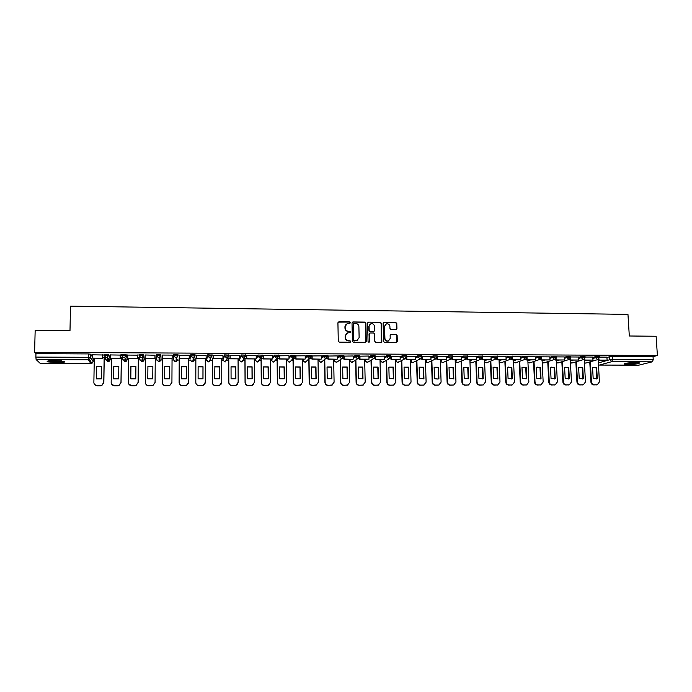 <?xml version="1.0" encoding="UTF-8"?>
<svg xmlns="http://www.w3.org/2000/svg" width="692" height="692" viewBox="0 0 692 692"><rect width="100%" height="100%" fill="white"/><g stroke="black" fill="none" stroke-linecap="round" stroke-linejoin="round"><path stroke-width="1.04" d="M350.377 322.619L349.65 321.901L338.916 321.763L337.921 322.766L338.276 341.095L339.314 342.125L350.074 342.211L350.775 341.502L350.048 340.784L348.656 340.775C346.692 340.559 345.593 339.461 345.351 337.488L345.325 335.957L347.505 332.878L350.091 332.714L350.576 332.048L349.849 331.33L348.465 331.312C346.502 331.096 345.394 329.998 345.161 328.025L345.135 326.503L347.254 323.458L349.91 323.276L350.377 322.619M350.031 323.225L349.451 322.074L338.146 322.126M350.394 342.133L349.849 340.94L348.656 340.775M350.213 332.662L349.65 331.494L348.465 331.312M416.869 360.584L417.536 382.131C417.76 383.948 418.764 384.942 420.52 385.115L423.859 385.055L426.116 382.122L425.398 359.589L425.459 360.653L427.682 359.598M425.398 359.693L425.45 360.653L427.431 362.625L428.521 362.262M380.297 360.601L380.271 359.511M349.676 360.471L349.65 359.373M303.01 360.316L302.932 359.165M287.154 360.212L287.137 359.096M271.255 360.143L271.238 359.027M255.236 360.074L255.227 358.958M213.378 358.568L222.954 358.612L213.309 358.75L213.37 355.299M206.527 359.866L207.756 354.788L207.747 355.956L212.089 355.973L210.679 357.954L209.918 358.084L207.747 355.956L206.527 359.849L208.629 361.916L210.731 359.866M195.135 355.878L195.023 354.624L190.767 354.702L190.058 358.664M107.788 358.594L108.281 358.603M54.962 360.549C48.734 360.627 46.234 361.06 47.463 361.829L56.926 362.695C63.102 362.617 65.593 362.184 64.399 361.414L54.962 360.549M635.567 362.539C628.215 362.729 624.487 363.239 624.366 364.053L628.353 364.399C635.637 364.208 639.356 363.698 639.529 362.885L635.567 362.539M395.971 329.53L396.931 328.544L396.784 323.475L395.772 322.463L384.086 322.316L383.117 323.311L383.593 341.459L384.614 342.471L396.594 342.531L397.295 341.563L397.122 335.421L396.101 334.409L390.824 334.4L390.141 335.361L390.219 338.405L388.359 340.992C386.395 341.225 385.245 340.352 384.908 338.362L384.596 326.416L386.378 323.873C388.359 323.588 389.535 324.462 389.899 326.477L389.951 328.466L390.971 329.478L395.971 329.53M34.6 352.323L35.171 330.231L69.996 330.568L70.506 306.149L627.964 314.402L629.313 335.992L656.12 336.251L657.4 355.506L34.6 352.323L35.958 353.664L35.872 357.089L88.265 357.306L90.73 357.6L93.126 361.579M365.869 323.103L364.848 322.083L352.998 321.936L352.02 322.939L352.41 341.208L353.439 342.237L365.315 342.324L366.302 341.32L365.869 323.103L364.632 322.256L352.47 322.083M368.602 322.126L380.366 322.273L381.378 323.294L381.846 341.441L381.145 342.41L375.834 342.41L374.813 341.39L374.632 334.002L373.602 332.982L369.96 332.99L369.277 333.951L369.467 341.649L368.974 342.324L368.058 341.64L367.625 323.129L368.602 322.126L380.366 322.273M606.936 357.487L609.661 356.709L609.834 359.71L653.231 359.632L652.374 361.812L638.716 365.177M88.844 359.736L89.649 359.736M93.16 359.745L94.259 359.753M104.207 359.788L105.954 359.797M107.225 359.797L111.499 359.814M121.351 359.849L123.02 359.857M124.534 359.866L128.617 359.875M138.365 359.909L139.966 359.918M141.722 359.927L145.605 359.935M155.268 359.97L156.79 359.978M158.771 359.987L162.473 359.996M172.048 360.03L173.493 360.039M175.707 360.048L179.211 360.056M188.726 360.091L190.075 360.099M192.523 360.108L195.819 360.117M205.29 360.151L206.545 360.16M209.218 360.169L212.306 360.177M221.743 360.212L222.902 360.221M225.791 360.229L228.68 360.238M238.074 360.272L239.138 360.281M242.243 360.29L244.942 360.298M254.284 360.333L255.262 360.333M259.336 360.35L261.083 360.359M270.39 360.394L271.273 360.394M275.355 360.411L277.12 360.411M286.384 360.445L287.18 360.454M291.436 360.463L293.045 360.471M302.266 360.506L302.966 360.506M307.404 360.523L308.848 360.532M318.035 360.567L318.657 360.567M323.259 360.584L324.557 360.584M333.691 360.618L334.227 360.618M339.011 360.636L340.144 360.644M349.244 360.679L349.702 360.679M354.659 360.696L355.636 360.696M370.194 360.748L371.016 360.757M385.626 360.809L386.292 360.809M400.953 360.861L401.464 360.861M446.323 361.025L447.118 382.235C447.361 384.034 448.347 385.02 450.085 385.193L453.909 384.968M657.4 355.506L653.032 356.648L653.231 359.632M35.958 353.664L88.325 353.923L90.79 354.226L92.572 357.236M40.344 363.499L36.122 359.58L35.872 357.089M104.233 357.842L102.745 357.626M102.788 354.996L92.616 354.823M120.322 355.082L110.253 354.935M121.377 357.911L120.287 357.695M137.725 355.16L127.752 355.074M138.391 357.98L137.699 357.773M154.999 355.238L145.112 354.979M162.326 355.057L172.213 355.108M189.201 358.473L179.488 358.439L179.496 355.134L179.47 358.62L189.175 358.655L189.271 355.186L179.479 355.351M206.138 355.446L196.459 355.428M196.45 358.006L195.819 358.214M222.945 355.463L213.309 355.506M213.309 358.075L212.306 358.274M239.631 355.515L230.038 355.584M230.047 358.145L228.68 358.344M256.196 355.576L246.646 355.662M246.663 358.214L244.933 358.413M272.639 355.636L263.142 355.74M288.971 355.705L279.516 355.818M305.189 355.774L295.769 355.887M321.287 355.844L311.91 355.965M337.272 355.913L327.939 356.043M353.145 355.982L343.855 356.112M359.658 356.129L359.728 359.33L368.983 359.191L368.957 356.025L359.658 356.19M384.562 356.129L375.358 356.259M400.106 356.198L390.945 356.328M406.42 356.345L406.507 359.511L415.641 359.373L415.589 356.242L406.42 356.406M430.874 356.337L421.791 356.475M446.098 356.406L437.102 356.475M452.257 357.747L452.326 359.693L461.33 359.555L461.27 356.458L452.352 356.501M476.234 356.544L467.498 356.544M476.304 358.145L478.674 357.176L480.681 359.191L482.281 358.248L482.35 359.805L490.844 359.84L491.199 356.596L482.54 356.579M497.15 358.421L497.211 359.866L506.103 359.736L506.008 356.665L497.487 356.622M520.678 356.752L512.331 356.691M526.569 358.75L526.629 359.987L535.444 359.849L535.34 356.804L527.07 356.761M549.811 356.882L541.715 356.83M555.598 359.036L555.65 360.099L564.387 359.961L564.274 356.934L556.256 356.899M578.555 357.02L570.701 356.968M584.238 359.278L584.29 360.212L592.957 360.082L592.828 357.072L585.06 357.037M592.802 357.435L595.492 356.639L595.553 357.703L599.341 357.669M578.573 357.383L581.219 356.57L581.28 357.643L585.086 357.608M564.248 357.332L566.86 356.501L566.921 357.582L570.736 357.548M549.829 357.28L552.406 356.432L552.458 357.513L556.29 357.487M535.314 357.236L537.848 356.363L537.9 357.444L541.741 357.427M520.695 357.184L523.195 356.293L523.247 357.383L527.096 357.366M505.982 357.141L508.447 356.224L508.49 357.314L512.357 357.297M491.173 357.098L493.586 356.146L493.638 357.245L497.513 357.236M476.26 357.055L478.63 356.077L478.674 357.176L482.566 357.176M461.235 357.011L463.579 356.008L463.614 357.107L467.524 357.115M446.115 356.977L448.416 355.93L448.451 357.046L452.369 357.046M430.891 356.942L433.149 355.861L433.183 356.977L437.119 356.986M421.722 355.809L417.769 355.792L417.804 356.899L421.757 356.778L420.303 358.888L417.804 356.899L415.598 358.023M415.563 356.916L417.769 355.792M400.123 356.89L402.294 355.714L406.256 355.74M384.579 356.882L386.707 355.636L390.686 355.671M375.038 355.584L371.007 355.567L371.033 356.691L375.038 356.726M368.931 356.873L371.007 355.567M353.162 356.873L355.195 355.489L359.217 355.541M337.289 356.899L339.279 355.411L343.318 355.472M321.304 356.934L323.242 355.333L327.307 355.403M305.207 357.003L307.101 355.255L311.184 355.342M288.988 357.107L290.839 355.178L294.939 355.281M272.657 357.262L274.456 355.1L278.582 355.221M256.213 357.513L257.96 355.022L262.112 355.169M239.64 357.911L241.344 354.944L245.522 355.126M222.954 358.594L224.606 354.866L228.81 355.1M207.756 354.788L211.977 355.117M173.467 359.728L173.666 354.624L173.657 355.8L178.06 355.818L176.694 357.79L175.846 357.946L173.657 355.8L173.467 359.728L175.595 361.804L176.408 361.648L177.732 359.736M160.864 354.563L160.855 355.74L159.515 357.703L158.624 357.876L156.427 355.723L156.435 354.538L160.864 354.563L161.063 359.676L159.757 361.579L158.9 361.752L156.764 359.667L156.461 356.112M143.538 354.477L143.529 355.662L142.206 357.617L141.272 357.807L139.066 355.645L139.075 354.46L143.538 354.477L144.273 359.632L142.993 361.509L142.085 361.7L139.948 359.598L139.274 356.562M121.576 355.532L121.593 354.373L126.082 354.39L127.354 359.58M103.956 355.446L103.973 354.287L108.385 354.235L110.201 358.032M606.919 357.15L599.315 357.098M590.319 361.786L591.461 381.932C591.721 383.671 592.672 384.631 594.298 384.795L597.257 384.769L599.393 381.923L598.234 359.65L597.767 359.641M599.281 356.596L595.492 356.639M585.025 356.536L581.219 356.57M570.675 356.466L566.86 356.501M556.23 356.406L552.406 356.432M541.689 356.337L537.848 356.363M527.044 356.276L523.195 356.293M512.305 356.207L508.447 356.224M497.462 356.146L493.586 356.146M482.523 356.077L478.63 356.077M467.481 356.008L463.579 356.008M452.334 355.939L448.416 355.93M437.076 355.878L433.149 355.861M178.06 355.818L177.948 354.546L173.666 354.624M110.339 358.37L110.322 359.529M653.032 356.648L609.661 356.709M93.186 358.309L93.135 361.535L91.941 363.395L89.502 359.511L90.73 357.6L90.79 354.226M263.159 358.283L261.169 358.274L261.386 382.313C261.593 384.19 262.631 385.219 264.517 385.401L268.167 385.427L269.586 384.596M279.542 358.344L277.224 358.335L277.492 382.295C277.7 384.164 278.738 385.185 280.606 385.375L284.187 385.409L285.459 384.717M295.804 358.413L293.512 358.404M311.954 358.482L309.739 358.473M327.982 358.543L325.854 358.534M343.907 358.612L341.857 358.603M359.719 358.672L357.747 358.664M375.419 358.741L373.533 358.733M391.006 358.802L389.207 358.793M406.489 358.863L404.777 358.854M421.869 358.923L420.234 358.923M437.136 358.992L435.588 358.984M452.308 359.053L450.838 359.044M467.368 359.113L465.976 359.105M482.324 359.174L481.018 359.165M497.185 359.235L495.956 359.226M511.942 359.295L510.8 359.286M526.603 359.356L525.539 359.347M541.161 359.416L540.175 359.407M555.624 359.468L554.716 359.468M569.992 359.529L569.161 359.529M584.256 359.589L583.226 359.606L581.28 357.643L578.633 358.447M346.078 324.176L345.135 326.503M348.266 331.477C346.303 331.26 345.204 330.171 344.971 328.198L344.936 326.676M346.346 333.544L345.325 335.957M348.457 340.922C346.493 340.715 345.394 339.616 345.161 337.644L345.126 336.122M365.774 342.22L365.661 323.276M354.14 323.372L353.448 324.072L353.794 340.101L354.52 340.819L356.908 340.698L359.131 337.61L358.888 326.659C358.646 324.695 357.548 323.605 355.602 323.389L354.14 323.372M353.595 323.631L353.448 324.072M357.781 340.282L354.313 340.974L353.595 340.256L353.249 324.245M381.292 342.358L381.154 323.467L380.133 322.446M369.563 333.224L369.061 334.115L369.467 341.649M369.061 342.298L369.243 341.805M374.441 326.356C374.078 324.314 372.893 323.449 370.877 323.752L369.095 326.295L369.199 330.508L370.22 331.537L373.862 331.529L374.545 330.568L374.441 326.356M369.978 324.263L369.095 326.295M374.035 331.451L370.004 331.702L368.983 330.681L368.879 326.468M368.378 322.308L367.876 322.437M385.522 324.34L384.596 326.416M388.921 340.749L388.117 341.139C386.162 341.381 385.012 340.507 384.666 338.518L384.354 326.589M396.706 342.488L396.871 335.585L395.859 334.565L390.452 334.608M396.378 329.444L396.542 323.648L395.53 322.636L383.394 322.602M104.241 357.738L103.843 382.641L101.802 385.574L100.47 385.842L97.252 385.851L94.527 384.449M101.629 366.622L96.638 366.648L96.43 378.87M102.788 354.858L102.736 358.318L92.555 358.093L92.616 354.737M102.641 358.136L102.693 354.78M102.736 358.318L92.555 358.093M104.146 357.634L103.757 382.494L101.707 385.435L97.157 385.703C95.133 385.513 94.043 384.449 93.87 382.512L94.285 358.283M96.534 366.475L96.326 378.835L101.43 378.835L101.629 366.492L96.638 366.648M63.361 361.155L63.024 361.259C60.515 361.985 50.222 361.734 48.535 360.895M47.8 361.042C50.473 361.925 61.337 362.106 64.062 361.328M50.499 360.688L61.432 360.869M638.171 362.634L625.646 363.309M627.904 362.971L635.87 362.539M625.023 363.456L635.991 363.196M121.377 357.764L121.048 382.624L118.955 385.574L117.709 385.807L114.517 385.816L111.602 384.103M118.825 366.665L113.851 366.682L113.678 378.861M120.322 354.901L120.278 358.387L110.201 358.162L110.253 354.814M120.209 358.205L120.252 354.858M120.278 358.387L110.201 358.162M121.308 357.703L120.979 382.477L118.886 385.427L114.44 385.678C112.433 385.487 111.343 384.423 111.17 382.486L111.524 358.352M113.773 366.518L113.592 378.827L118.661 378.827L118.834 366.526L113.851 366.682M138.391 357.773L138.123 382.598L135.995 385.565L134.819 385.781L131.644 385.781L128.582 383.688M135.909 366.717L130.935 366.717L130.797 378.844M137.725 354.944L137.691 358.456L127.717 358.231L127.752 354.901M137.647 358.274L137.682 354.944M137.691 358.456L127.717 358.231M138.348 357.773L138.089 382.46L135.952 385.427L131.592 385.643C129.603 385.453 128.522 384.397 128.34 382.468L128.634 358.421M130.883 366.552L130.745 378.818L135.779 378.818L135.909 366.561L130.935 366.717M145.623 358.482L145.389 382.451C145.571 384.371 146.652 385.427 148.633 385.608L152.897 385.409L155.069 382.434L155.259 357.842L155.086 382.581L152.915 385.556L148.659 385.755C146.972 385.634 145.908 384.787 145.484 383.204M152.863 366.76L147.906 366.76L147.794 378.827L147.906 366.76M155.008 355.022L154.973 358.525L145.095 358.3L145.13 354.979M154.956 358.344L154.982 355.022M154.973 358.525L145.095 358.3M147.768 378.818L152.759 378.809L152.863 366.604L147.88 366.587M171.919 382.607L169.722 385.539L165.544 385.721C163.632 385.548 162.559 384.536 162.326 382.676M164.748 366.63L169.704 366.639L169.626 378.809L169.696 366.803L164.757 366.795L164.67 378.809L164.757 366.795M162.352 358.37L172.144 358.413L162.352 358.37L162.378 355.057M172.144 358.413L172.161 355.108M172.057 358.586L171.927 382.417L169.73 385.401L165.544 385.582C163.58 385.392 162.508 384.345 162.317 382.425L162.49 358.551M169.626 378.809L164.67 378.809M188.579 383.091L186.416 385.522L182.307 385.686C180.361 385.505 179.297 384.458 179.107 382.555L179.219 357.937L179.124 382.408C179.315 384.32 180.378 385.366 182.333 385.548L182.307 385.686M186.347 378.809L186.39 366.838L181.494 366.821M188.734 358.655L188.665 382.399L186.442 385.383L182.333 385.548M186.373 378.801L186.416 366.673L181.546 366.648L181.451 378.801L186.373 378.801M205.057 383.532L202.99 385.505L198.959 385.66C197.021 385.47 195.966 384.432 195.775 382.529L195.819 358.006M202.946 378.809L202.964 366.881L198.128 366.846M196.459 355.221L196.45 358.69L206.086 358.724L196.493 358.508L196.502 355.221M206.138 358.543L206.138 355.264M205.29 358.724L205.282 382.382L203.041 385.366L199.002 385.522C197.064 385.332 196 384.294 195.81 382.391L195.862 358.006M202.998 378.792L203.015 366.717L198.128 366.699L198.111 378.792L202.998 378.792M221.371 383.904L219.459 385.487L215.489 385.626C213.569 385.444 212.513 384.406 212.314 382.512L212.306 358.127M219.433 378.818L219.416 366.916L214.641 366.881M222.954 358.612L222.945 355.342M213.309 355.333L213.309 358.75M221.734 358.785L221.777 382.356L219.528 385.349L215.558 385.487C213.629 385.306 212.574 384.268 212.383 382.373L212.375 358.075M219.511 378.784L219.494 366.751L214.883 366.648L214.65 378.792L219.511 378.784M237.555 384.198L235.808 385.47L231.898 385.6C229.995 385.409 228.94 384.38 228.749 382.494L228.68 358.24M235.808 378.818L235.756 366.95L231.042 366.907M230.038 355.446L230.047 358.819L239.544 358.854L230.133 358.638L230.125 355.377M239.648 358.681L239.631 355.42M238.065 358.845L238.169 382.339L235.903 385.332L231.993 385.461C230.081 385.271 229.026 384.242 228.836 382.356L228.767 358.145M235.903 378.784L235.851 366.786L231.042 366.777L231.076 378.784L235.903 378.784M253.618 384.423L252.044 385.453L248.203 385.565C246.309 385.383 245.253 384.354 245.055 382.477L244.933 358.326M252.061 378.818L251.983 366.985L247.321 366.933M246.646 355.55L246.663 358.88L256.092 358.923L246.776 358.707L246.759 355.454M256.222 358.741L256.196 355.498M254.275 358.914L254.431 382.321L252.156 385.314L248.316 385.427C246.413 385.245 245.366 384.216 245.167 382.33L245.037 358.205M252.173 378.775L252.104 366.821L247.321 366.812L247.39 378.775L252.173 378.775M261.074 358.404L261.256 382.46C261.455 384.328 262.502 385.358 264.379 385.539M268.202 378.827L268.098 367.019L263.488 366.959M263.142 355.645L263.168 358.949L272.527 358.984L263.297 358.767L263.271 355.532M272.674 358.811L272.639 355.576M270.382 358.975L270.589 382.304L268.306 385.288L264.517 385.401M268.34 378.766L268.237 366.855L263.488 366.846L263.583 378.766L268.34 378.766M277.103 358.482L277.336 382.434C277.544 384.302 278.582 385.323 280.45 385.505M284.222 378.827L284.092 367.054L279.542 366.985M279.507 355.731L279.542 359.01L288.841 359.053L279.706 358.837L279.672 355.61M289.014 358.871L288.971 355.653M286.367 359.036L286.635 382.287L284.343 385.271L280.606 385.375M284.386 378.766L284.256 366.89L279.542 366.881L279.672 378.766L284.386 378.766M301.245 384.813L296.41 385.479C294.558 385.297 293.52 384.276 293.313 382.417L293.019 358.888M300.138 378.827L299.982 367.089L295.484 367.011M295.769 355.809L295.813 359.079L305.034 359.113L295.994 358.897L295.951 355.679M305.233 358.94L305.189 355.723M302.24 359.105L302.56 382.269L300.276 385.245L296.591 385.34C294.731 385.159 293.693 384.138 293.486 382.278L293.192 358.715M300.328 378.758L300.164 366.924L295.484 366.916L295.64 378.758L300.328 378.758M316.936 384.882L312.256 385.444C310.414 385.271 309.385 384.25 309.177 382.399L308.831 359.269M315.95 378.827L315.76 367.123L311.322 367.037M311.91 355.896L311.962 359.139L321.123 359.174L312.161 358.966L312.118 355.757M321.339 359.001L321.287 355.8M318.009 359.165L318.381 382.252L316.097 385.228L312.455 385.314C310.613 385.133 309.583 384.112 309.367 382.261L309.03 359.096M316.149 378.749L315.967 366.959L311.322 366.95L311.495 378.749L316.149 378.749M332.532 384.925L327.999 385.418C326.166 385.236 325.145 384.224 324.929 382.382L324.539 359.572M331.641 378.827L331.433 367.158L327.039 367.063M327.939 355.973L327.999 359.2L337.09 359.235L328.224 359.027L328.164 355.835M337.333 359.062L337.272 355.878M333.665 359.226L334.089 382.235L331.805 385.202L328.216 385.28C326.382 385.107 325.361 384.086 325.145 382.243L324.756 359.407M331.875 378.74L331.658 366.994L327.039 366.985L327.247 378.749L331.875 378.74M348.033 384.96L343.621 385.392C341.805 385.21 340.784 384.198 340.568 382.365L340.135 359.84M347.237 378.835L346.995 367.192L342.661 367.089M343.855 356.051L343.924 359.269L352.955 359.304L344.166 359.087L344.106 355.904M353.214 359.131L353.145 355.947M349.218 359.286L349.694 382.209L347.41 385.176L343.863 385.254C342.047 385.072 341.026 384.06 340.81 382.226L340.369 359.667M347.479 378.74L347.237 367.028L342.661 367.019L342.886 378.74L347.479 378.74M363.447 384.977L359.148 385.358C357.34 385.185 356.328 384.172 356.103 382.347L355.619 360.065M362.712 378.835L362.452 367.227L358.162 367.115M368.983 359.191L359.996 359.157L359.927 355.982M364.667 359.347L365.194 382.192L362.911 385.15L359.407 385.228C357.6 385.046 356.588 384.043 356.363 382.209L355.878 359.892M362.98 378.732L362.72 367.063L358.162 367.054L358.421 378.732L362.98 378.732M378.766 384.986L374.562 385.332C372.763 385.15 371.76 384.155 371.535 382.321L371.007 360.264M378.091 378.835L377.797 367.262L373.568 367.141M375.358 356.198L375.436 359.39L384.345 359.425L375.721 359.217L375.644 356.051M384.64 359.252L384.562 356.095M380.003 359.407L380.583 382.174L378.299 385.133L374.848 385.202C373.049 385.02 372.036 384.017 371.812 382.192L371.284 360.091M378.377 378.723L378.083 367.097L373.568 367.089L373.853 378.732L378.377 378.723M393.982 384.994L389.873 385.306C388.091 385.124 387.087 384.129 386.854 382.304L386.283 360.437M393.359 378.835L393.047 367.288L388.861 367.167M390.937 356.276L391.023 359.451L399.872 359.485L391.335 359.278L391.248 356.129M400.192 359.312L400.106 356.172M395.236 359.468L395.867 382.157L393.592 385.107L390.176 385.167C388.385 384.994 387.382 383.991 387.157 382.166L386.577 360.272M393.67 378.723L393.35 367.132L388.861 367.123L389.172 378.723L393.67 378.723M409.11 384.994L405.079 385.28C403.306 385.098 402.303 384.103 402.078 382.287L401.455 360.601M408.531 378.835L408.193 367.322L404.059 367.192M415.641 359.373L406.844 359.338L406.749 356.198M410.365 359.529L411.039 382.14L408.773 385.081L405.4 385.141C403.626 384.968 402.623 383.965 402.398 382.148L401.775 360.437M408.86 378.714L408.514 367.167L404.059 367.158L404.387 378.714L408.86 378.714M424.135 384.986L420.182 385.245C418.418 385.072 417.423 384.077 417.198 382.269L416.532 360.748M423.59 378.844L423.227 367.357L419.144 367.218M421.8 356.89L421.886 359.572L430.978 359.433L422.241 359.399L422.137 356.276M430.978 359.433L430.874 356.311M423.937 378.706L423.573 367.201L419.144 367.192L419.499 378.714L423.937 378.706M439.074 384.977L435.182 385.219C433.434 385.046 432.439 384.051 432.206 382.252L431.505 360.878M438.555 378.844L438.166 367.391L434.135 367.244L434.515 378.706L437.872 379.026L438.918 378.706L438.529 367.236L434.135 367.227M437.084 357.383L437.162 359.632L446.21 359.494L437.526 359.459L437.422 356.345M446.21 359.494L446.098 356.38M440.328 359.641L441.098 382.105L438.84 385.029L435.545 385.089C433.789 384.908 432.803 383.922 432.561 382.114L431.86 360.714M453.805 378.697L449.428 378.697L449.022 367.253L453.39 367.27L453.805 378.697L453.364 378.861M453.424 378.835L453.009 367.417L449.022 367.27M461.33 359.555L452.715 359.52L452.603 356.415M455.154 359.702L455.967 382.088L453.727 385.012L450.466 385.063C448.719 384.882 447.733 383.896 447.499 382.096L446.747 360.843M468.657 384.951L464.886 385.167C463.156 384.994 462.178 384.008 461.936 382.218L461.149 361.12M468.181 378.835L467.749 367.452L463.804 367.296L468.147 367.296L468.588 378.688L468.052 378.887M467.325 358.015L467.394 359.753L476.356 359.615L467.801 359.58L467.68 356.484M476.356 359.615L476.234 356.527M469.885 359.762L470.742 382.07L468.51 384.986L465.284 385.037C463.553 384.856 462.567 383.878 462.325 382.079L461.538 360.956M468.588 378.688L464.237 378.697L463.804 367.288M483.301 384.942L479.582 385.141C477.869 384.96 476.892 383.982 476.65 382.2L475.819 361.233M482.852 378.827L482.393 367.487L478.492 367.322L482.808 367.331L483.267 378.688L482.644 378.905M491.277 359.676L482.782 359.641L482.653 356.553M482.35 359.805L482.782 359.641M484.512 359.814L485.421 382.053L483.198 384.96L479.997 385.003C478.284 384.83 477.307 383.852 477.065 382.062L476.226 361.068M483.267 378.688L478.951 378.688L478.492 367.322M497.859 384.925L494.192 385.115C492.488 384.934 491.51 383.965 491.268 382.183L490.394 361.336M497.851 378.68L493.56 378.68L493.085 367.357L497.366 367.365L497.851 378.68L497.15 378.922M497.418 378.818L496.934 367.521L493.154 367.322M506.103 359.736L497.66 359.702L497.548 357.21M497.211 359.866L497.66 359.702M499.044 359.875L499.996 382.036L497.79 384.934L494.624 384.977C492.912 384.804 491.943 383.826 491.692 382.053L490.827 361.172M497.366 367.365L496.934 367.521M513.481 359.935L514.485 382.027L512.279 384.908L508.698 385.081C507.002 384.908 506.034 383.939 505.783 382.166L504.875 361.432M512.339 378.671L508.075 378.68L507.582 367.383L511.838 367.4L512.339 378.671L511.57 378.939M511.89 378.809L511.379 367.547L507.712 367.331M511.907 358.594L511.968 359.927L520.817 359.788L512.435 359.762L512.339 357.6M520.817 359.788L520.678 356.735M511.968 359.927L512.435 359.762M511.821 385.037L509.148 384.951C507.452 384.778 506.475 383.809 506.233 382.036L505.316 361.276M511.838 367.4L511.379 367.547M526.681 384.882L523.109 385.055C521.422 384.882 520.453 383.913 520.211 382.148L519.26 361.527M526.733 378.671L522.503 378.671L521.976 367.417L526.205 367.426L526.733 378.671L525.894 378.948M526.257 378.809L525.738 367.582L522.175 367.34M535.444 359.849L527.114 359.814L527.027 357.946M526.629 359.987L527.114 359.814M527.823 359.987L528.87 382.01L526.673 384.89L523.576 384.925C521.889 384.752 520.92 383.783 520.669 382.019L519.718 361.371M526.205 367.426L525.738 367.582M540.945 384.873L537.416 385.029C535.746 384.856 534.786 383.896 534.535 382.131L533.549 361.622M541.032 378.662L536.828 378.662L536.283 367.452L540.478 367.461L541.032 378.662L540.123 378.957M540.538 378.801L539.994 367.608L536.525 367.348M541.135 358.897L541.187 360.039L549.967 359.909L541.689 359.875L541.611 358.188M549.967 359.909L549.811 356.873M541.187 360.039L541.689 359.875M542.078 360.048L543.159 381.993L540.98 384.864L537.909 384.899C536.231 384.726 535.271 383.757 535.02 382.001L534.025 361.458M540.478 367.461L539.994 367.608M555.105 384.856L551.645 385.003C549.976 384.83 549.024 383.87 548.765 382.114L547.744 361.708M555.235 378.662L551.057 378.662L550.486 367.478L554.664 367.487L555.235 378.662L554.275 378.965M554.724 378.792L554.154 367.642L550.78 367.365M564.387 359.961L556.169 359.935L556.091 358.387M555.65 360.099L556.169 359.935M556.23 360.099L557.354 381.975L555.183 384.838L552.147 384.873C550.477 384.7 549.517 383.74 549.266 381.984L548.237 361.544M554.664 367.487L554.154 367.642M569.17 384.847L565.771 384.977C564.118 384.804 563.167 383.844 562.907 382.096L561.843 361.786M569.343 378.654L565.191 378.654L564.603 367.513L568.755 367.521L569.343 378.654L568.331 378.974M568.824 378.792L568.227 367.668L564.94 367.383M569.966 359.157L570.018 360.151L578.72 360.022L570.554 359.987L570.476 358.568M578.72 360.022L578.555 357.003M570.018 360.151L570.554 359.987M570.294 360.151L571.462 381.958L569.3 384.813L566.29 384.847C564.637 384.674 563.677 383.714 563.426 381.967L562.362 361.631M568.755 367.521L568.227 367.668M583.148 384.83L579.801 384.951C578.166 384.778 577.214 383.826 576.955 382.079L575.856 361.864M583.365 378.645L579.239 378.654L578.633 367.547L582.75 367.556L583.365 378.645L582.301 378.982M582.82 378.784L582.214 367.703L579.005 367.4M592.957 360.082L584.844 360.048L584.775 358.733M584.29 360.212L584.844 360.048M584.23 359.589L585.475 381.941L583.33 384.787L580.337 384.821C578.694 384.657 577.751 383.697 577.491 381.949L576.384 361.708M582.75 367.556L582.214 367.703M597.04 384.813L593.745 384.925C592.118 384.752 591.176 383.8 590.907 382.062L589.774 361.942M597.291 378.645L593.191 378.645L592.56 367.573L596.651 367.582L597.291 378.645L596.184 378.982M596.738 378.775L596.097 367.729L592.966 367.417M598.416 359.382L598.468 360.264L607.092 360.134L599.038 360.099L598.969 358.88M607.092 360.134L606.919 357.133M598.468 360.264L599.038 360.099M596.651 367.582L596.097 367.729M425.459 360.783L425.433 360.774C425.718 362.15 426.523 362.746 427.855 362.573L435.649 358.949L433.183 356.977L430.926 358.049M410.512 360.731L412.605 359.537M410.468 359.529L410.503 360.601L412.484 362.573L413.652 362.167M395.461 360.662L397.424 359.477M395.417 359.468L395.452 360.541L397.442 362.53L398.981 361.717M365.039 360.541L366.76 359.356M365.013 359.347L365.03 360.428L367.045 362.426L368.741 361.397M334.201 360.411L335.672 359.235M334.184 359.226L334.201 360.316L336.226 362.331L338.077 360.999M318.631 360.342L319.963 359.174M318.605 359.165L318.623 360.264L320.664 362.279L322.377 361.276M239.112 360.004L241.352 356.103L245.625 356.12L243.498 358.222L241.352 356.103L241.344 354.944M239.112 358.854L239.112 359.97L241.197 362.02L242.978 360.099M222.876 358.793L222.876 359.909L224.615 356.025L228.914 356.051L226.768 358.153L224.615 356.025L224.606 354.866M190.058 358.646L190.767 355.878L195.135 355.896L193.743 357.868L192.947 358.015L190.767 355.878L190.767 354.702M598.295 362.945L609.834 359.71L611.763 361.665L599.341 365.073L638.941 365.177M652.374 361.812L611.763 361.665L612.55 359.468L612.368 356.458M40.274 363.499L90.886 363.646L88.412 359.771L36.122 359.58M584.308 361.016L587.006 360.221M592.862 358.499L595.553 357.703L597.793 359.632L599.341 357.556L599.281 356.492M570.338 360.973L572.993 360.169M556.273 360.939L558.894 360.108M564.309 358.404L566.921 357.582L569.205 359.511L570.727 357.435L570.675 356.354M542.113 360.895L544.699 360.056M549.889 358.352L552.458 357.513L554.759 359.459L556.282 357.366L556.23 356.285M527.866 360.861L530.409 359.996M535.366 358.309L537.9 357.444L540.218 359.39L541.732 357.306L541.68 356.224M513.525 360.826L516.024 359.944M520.747 358.266L523.247 357.383L525.583 359.33L527.096 357.245L527.044 356.155M499.088 360.792L501.544 359.883M506.034 358.222L508.49 357.314L510.852 359.269L512.348 357.176L512.305 356.086M484.556 360.766L486.969 359.831M491.216 358.179L493.638 357.245L496.017 359.209L497.505 357.115L497.462 356.017M469.92 360.74L472.299 359.771M455.189 360.705L457.524 359.71M461.279 358.11L463.614 357.107L466.036 359.079L467.515 356.977L467.472 355.878M440.363 360.688L442.655 359.65M446.158 358.075L448.451 357.046L450.899 359.018L452.369 356.916L452.326 355.809M406.308 356.847L404.379 358.88L402.329 356.83L406.308 356.847M400.158 358.006L402.329 356.83L402.294 355.714M384.614 357.989L386.733 356.761L390.72 356.795M383.913 361.561L382.295 362.478L380.297 360.489L382.148 359.416M386.707 355.636L386.733 356.761L388.792 358.811L390.712 356.648L390.686 355.524M368.957 357.989L371.033 356.691L373.602 358.69L375.029 356.579L375.003 355.446M353.188 357.998L355.221 356.622L359.243 356.665M353.465 361.215L351.692 362.374L349.668 360.376L351.268 359.295M355.195 355.489L355.221 356.622L357.306 358.69L359.243 356.51L359.217 355.377M337.315 358.015L339.296 356.544L343.344 356.605M339.279 355.411L339.296 356.544L341.39 358.62L343.336 356.441L343.318 355.307M321.322 358.058L323.268 356.475L327.325 356.544M323.242 355.333L323.268 356.475L325.361 358.551L327.325 356.371L327.307 355.23M311.253 355.281L311.262 356.337M305.224 358.127L307.118 356.406L311.201 356.484M306.807 361.042L304.99 362.227L302.94 360.203L304.143 359.105M307.101 355.255L307.118 356.406L309.22 358.491L311.192 356.302L311.175 355.16M295.017 355.204L295.034 356.276M289.005 358.231L290.848 356.328L294.956 356.423M291.124 360.774L289.204 362.175L287.154 360.143L288.218 359.044M290.839 355.178L290.848 356.328L292.967 358.421L294.956 356.233L294.939 355.082M278.668 355.126L278.677 356.207M272.665 358.395L274.464 356.25L278.591 356.371M275.312 360.454L273.314 362.124L271.247 360.082L272.172 358.984M274.456 355.1L274.464 356.25L276.592 358.361L278.591 356.155L278.582 355.005M262.199 355.048L262.207 356.146M256.222 358.646L257.969 356.181L262.121 356.328M259.353 360.091L257.312 362.072L255.236 360.03L256.023 358.923M257.96 355.022L257.969 356.181L260.106 358.292L262.121 356.086L262.112 354.935M245.617 354.97L245.625 356.077M228.914 354.884L228.914 356.017M212.089 354.806L212.089 355.947M156.427 355.723L160.855 355.74L161.063 359.676M139.066 355.645L143.529 355.662L144.273 359.615M126.082 354.39L127.354 359.555L126.108 361.432L125.157 361.639L123.003 359.537L122.069 356.934M108.506 354.313L110.322 359.494L109.111 361.354L108.099 361.587L105.937 359.477L104.812 357.202M103.956 355.48L108.488 355.506L107.234 357.427L106.187 357.66L103.956 355.48M121.576 355.558L126.074 355.584L124.785 357.522L123.799 357.738L121.576 355.558M228.81 354.78L228.81 355.939L226.518 360.082M194.288 359.805L192.947 361.717L192.168 361.864L190.058 359.788M224.087 361.778L225.67 361.847L224.969 361.968L222.876 359.909M262.207 356.198L257.96 361.968L256.308 361.812M278.677 356.276L273.928 362.028L272.241 361.821M295.034 356.345L289.801 362.089L288.045 361.812M311.27 356.423L305.561 362.15L303.736 361.795M327.385 356.492L325.923 358.482L321.209 362.201L319.306 361.752M343.396 356.57L341.926 358.551L336.753 362.262L334.755 361.682M359.286 356.639L357.825 358.62L352.193 362.314L350.091 361.579M375.073 356.709L373.602 358.69L367.53 362.366L365.324 361.44M390.746 356.778L389.276 358.759L382.762 362.418L380.462 361.259M437.102 357.254L435.649 358.949L437.11 356.847L437.076 355.74M452.352 357.063L450.899 359.018L442.681 362.625L440.38 361.172M443.304 362.357L442.681 362.625L440.38 361.302M467.342 357.963L466.036 359.079L457.421 362.677L455.215 361.475M457.992 362.435L455.224 361.613M472.584 362.513L471.667 362.764L469.954 361.7M497.107 358.491L486.588 362.772L484.599 361.89M487.082 362.591L484.608 362.037M511.829 358.69L501.034 362.824L499.14 362.063M501.484 362.66L499.148 362.201M526.465 358.863L515.376 362.876L513.585 362.21M515.799 362.729L513.594 362.349M541.014 359.01L529.631 362.919L527.935 362.349M530.029 362.79L527.944 362.487M555.468 359.131L543.791 362.971L542.191 362.478M544.163 362.85L542.199 362.608M569.845 359.243L557.864 363.015L556.359 362.591M558.21 362.911L556.359 362.72M584.126 359.347L583.546 359.572L585.086 357.496L585.025 356.423M572.163 362.971L570.424 362.703M598.321 359.442L585.735 363.11L584.403 362.807M586.029 363.023L584.411 362.919M88.325 353.923L88.412 359.771L89.502 359.511L90.609 357.53L90.669 354.148M598.407 364.892L599.341 365.073L598.398 364.788M638.82 365.194L599.064 365.047M90.886 363.646L91.941 363.395L90.886 363.646M497.332 384.977L496.891 385.107M494.624 384.977L494.192 385.115M506.233 382.036L505.783 382.166M511.838 384.951L511.379 385.081M509.148 384.951L508.698 385.081M520.669 382.019L520.211 382.148M526.249 384.925L525.773 385.055M523.576 384.925L523.109 385.055M535.02 382.001L534.535 382.131M540.556 384.899L540.071 385.029M537.909 384.899L537.416 385.029M549.266 381.984L548.765 382.114M554.776 384.873L554.275 385.003M552.147 384.873L551.645 385.003M563.426 381.967L562.907 382.096M568.911 384.847L568.383 384.977M566.29 384.847L565.771 384.977M577.491 381.949L576.955 382.079M582.941 384.821L582.404 384.951M580.337 384.821L579.801 384.951M591.461 381.932L590.907 382.062M596.885 384.795L596.331 384.925M594.298 384.795L593.745 384.925M108.385 354.235L107.234 357.427L109.111 361.354L107.494 361.501M125.97 354.313L124.785 357.522L126.108 361.432L124.517 361.553M143.426 354.39L142.206 357.617L142.993 361.509L141.419 361.596M160.752 354.468L159.515 357.703L159.757 361.579L158.2 361.639M177.948 354.546L176.694 357.79L176.408 361.648L174.851 361.674M195.023 354.624L192.947 361.717L191.39 361.708M211.977 354.702L209.365 361.786L207.799 361.743M245.522 354.858L245.522 356.017L241.871 361.907L240.262 361.795M406.256 355.593L406.291 356.709L404.846 358.819L397.891 362.47L395.521 361.034M421.722 355.662L421.757 356.778L420.303 358.888L412.925 362.522C411.602 362.703 410.806 362.124 410.52 360.774M482.514 355.947L482.566 357.046L481.078 359.148L472.048 362.729L469.963 361.847M583.546 359.572L571.843 363.066L570.433 362.824M40.309 363.516L90.911 363.663M494.105 367.037L493.673 367.192M497.79 384.934L497.349 385.063M508.62 367.063L508.17 367.218M523.031 367.097L522.564 367.244M526.673 384.89L526.205 385.02M537.347 367.123L536.862 367.279M540.98 384.864L540.487 384.994M551.576 367.149L551.074 367.305M555.183 384.838L554.681 384.968M565.701 367.184L565.182 367.331M569.3 384.813L568.781 384.942M579.74 367.21L579.204 367.357M583.33 384.787L582.785 384.916M593.684 367.236L593.13 367.383M597.257 384.769L596.703 384.89"/></g></svg>
